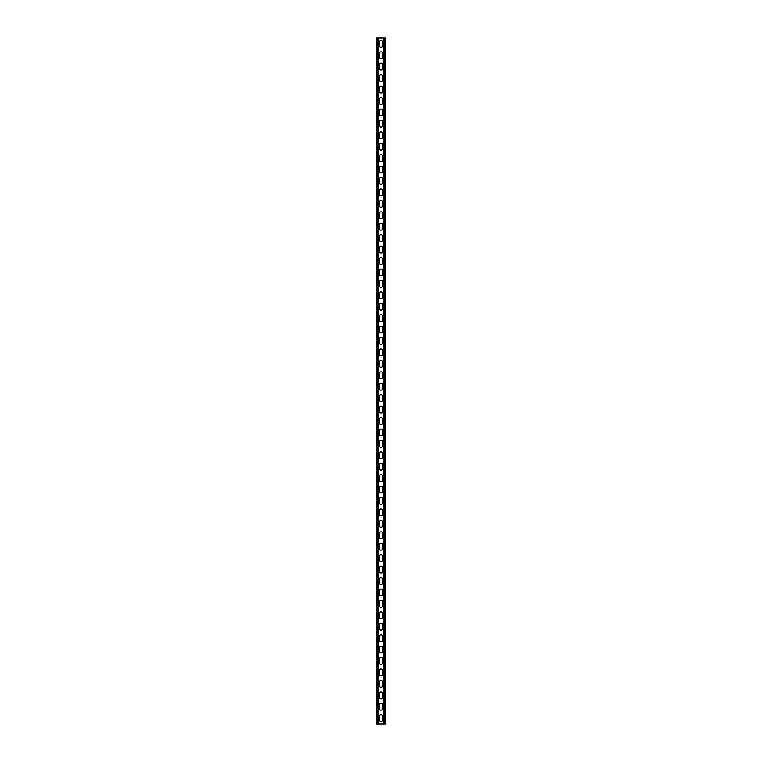 <?xml version="1.0" encoding="UTF-8"?>
<svg xmlns="http://www.w3.org/2000/svg" width="762" height="762" viewBox="0 0 762 762"><rect width="100%" height="100%" fill="white"/><g stroke="black" fill="none" stroke-linecap="round" stroke-linejoin="round"><path stroke-width="1.14" d="M382.486 720.128A1.486 1.486 0 0 1 381 721.614A1.486 1.486 0 0 1 379.514 720.128L379.514 716.242A1.486 1.486 0 0 1 381 714.756A1.486 1.486 0 0 1 382.486 716.242L382.486 720.128A1.486 1.486 0 0 1 381 721.614A1.486 1.486 0 0 1 379.514 720.128M382.486 708.698A1.486 1.486 0 0 1 381 710.184A1.486 1.486 0 0 1 379.514 708.698L379.514 704.812A1.486 1.486 0 0 1 381 703.326A1.486 1.486 0 0 1 382.486 704.812L382.486 708.698A1.486 1.486 0 0 1 381 710.184A1.486 1.486 0 0 1 379.514 708.698M382.486 697.268A1.486 1.486 0 0 1 381 698.754A1.486 1.486 0 0 1 379.514 697.268L379.514 693.382A1.486 1.486 0 0 1 381 691.896A1.486 1.486 0 0 1 382.486 693.382L382.486 697.268A1.486 1.486 0 0 1 381 698.754A1.486 1.486 0 0 1 379.514 697.268M382.486 685.838A1.486 1.486 0 0 1 381 687.324A1.486 1.486 0 0 1 379.514 685.838L379.514 681.952A1.486 1.486 0 0 1 381 680.466A1.486 1.486 0 0 1 382.486 681.952L382.486 685.838A1.486 1.486 0 0 1 381 687.324A1.486 1.486 0 0 1 379.514 685.838M382.486 674.408A1.486 1.486 0 0 1 381 675.894A1.486 1.486 0 0 1 379.514 674.408L379.514 670.522A1.486 1.486 0 0 1 381 669.036A1.486 1.486 0 0 1 382.486 670.522L382.486 674.408A1.486 1.486 0 0 1 381 675.894A1.486 1.486 0 0 1 379.514 674.408M382.486 662.978A1.486 1.486 0 0 1 381 664.464A1.486 1.486 0 0 1 379.514 662.978L379.514 659.092A1.486 1.486 0 0 1 381 657.606A1.486 1.486 0 0 1 382.486 659.092L382.486 662.978A1.486 1.486 0 0 1 381 664.464A1.486 1.486 0 0 1 379.514 662.978M382.486 651.548A1.486 1.486 0 0 1 381 653.034A1.486 1.486 0 0 1 379.514 651.548L379.514 647.662A1.486 1.486 0 0 1 381 646.176A1.486 1.486 0 0 1 382.486 647.662L382.486 651.548A1.486 1.486 0 0 1 381 653.034A1.486 1.486 0 0 1 379.514 651.548M382.486 640.118A1.486 1.486 0 0 1 381 641.604A1.486 1.486 0 0 1 379.514 640.118L379.514 636.232A1.486 1.486 0 0 1 381 634.746A1.486 1.486 0 0 1 382.486 636.232L382.486 640.118A1.486 1.486 0 0 1 381 641.604A1.486 1.486 0 0 1 379.514 640.118M382.486 628.688A1.486 1.486 0 0 1 381 630.174A1.486 1.486 0 0 1 379.514 628.688L379.514 624.802A1.486 1.486 0 0 1 381 623.316A1.486 1.486 0 0 1 382.486 624.802L382.486 628.688A1.486 1.486 0 0 1 381 630.174A1.486 1.486 0 0 1 379.514 628.688M382.486 617.258A1.486 1.486 0 0 1 381 618.744A1.486 1.486 0 0 1 379.514 617.258L379.514 613.372A1.486 1.486 0 0 1 381 611.886A1.486 1.486 0 0 1 382.486 613.372L382.486 617.258A1.486 1.486 0 0 1 381 618.744A1.486 1.486 0 0 1 379.514 617.258M382.486 605.828A1.486 1.486 0 0 1 381 607.314A1.486 1.486 0 0 1 379.514 605.828L379.514 601.942A1.486 1.486 0 0 1 381 600.456A1.486 1.486 0 0 1 382.486 601.942L382.486 605.828A1.486 1.486 0 0 1 381 607.314A1.486 1.486 0 0 1 379.514 605.828M382.486 594.398A1.486 1.486 0 0 1 381 595.884A1.486 1.486 0 0 1 379.514 594.398L379.514 590.512A1.486 1.486 0 0 1 381 589.026A1.486 1.486 0 0 1 382.486 590.512L382.486 594.398A1.486 1.486 0 0 1 381 595.884A1.486 1.486 0 0 1 379.514 594.398M382.486 582.968A1.486 1.486 0 0 1 381 584.454A1.486 1.486 0 0 1 379.514 582.968L379.514 579.082A1.486 1.486 0 0 1 381 577.596A1.486 1.486 0 0 1 382.486 579.082L382.486 582.968A1.486 1.486 0 0 1 381 584.454A1.486 1.486 0 0 1 379.514 582.968M382.486 571.538A1.486 1.486 0 0 1 381 573.024A1.486 1.486 0 0 1 379.514 571.538L379.514 567.652A1.486 1.486 0 0 1 381 566.166A1.486 1.486 0 0 1 382.486 567.652L382.486 571.538A1.486 1.486 0 0 1 381 573.024A1.486 1.486 0 0 1 379.514 571.538M382.486 560.108A1.486 1.486 0 0 1 381 561.594A1.486 1.486 0 0 1 379.514 560.108L379.514 556.222A1.486 1.486 0 0 1 381 554.736A1.486 1.486 0 0 1 382.486 556.222L382.486 560.108A1.486 1.486 0 0 1 381 561.594A1.486 1.486 0 0 1 379.514 560.108M382.486 548.678A1.486 1.486 0 0 1 381 550.164A1.486 1.486 0 0 1 379.514 548.678L379.514 544.792A1.486 1.486 0 0 1 381 543.306A1.486 1.486 0 0 1 382.486 544.792L382.486 548.678A1.486 1.486 0 0 1 381 550.164A1.486 1.486 0 0 1 379.514 548.678M382.486 537.248A1.486 1.486 0 0 1 381 538.734A1.486 1.486 0 0 1 379.514 537.248L379.514 533.362A1.486 1.486 0 0 1 381 531.876A1.486 1.486 0 0 1 382.486 533.362L382.486 537.248A1.486 1.486 0 0 1 381 538.734A1.486 1.486 0 0 1 379.514 537.248M382.486 525.818A1.486 1.486 0 0 1 381 527.304A1.486 1.486 0 0 1 379.514 525.818L379.514 521.932A1.486 1.486 0 0 1 381 520.446A1.486 1.486 0 0 1 382.486 521.932L382.486 525.818A1.486 1.486 0 0 1 381 527.304A1.486 1.486 0 0 1 379.514 525.818M382.486 514.388A1.486 1.486 0 0 1 381 515.874A1.486 1.486 0 0 1 379.514 514.388L379.514 510.502A1.486 1.486 0 0 1 381 509.016A1.486 1.486 0 0 1 382.486 510.502L382.486 514.388A1.486 1.486 0 0 1 381 515.874A1.486 1.486 0 0 1 379.514 514.388M382.486 502.958A1.486 1.486 0 0 1 381 504.444A1.486 1.486 0 0 1 379.514 502.958L379.514 499.072A1.486 1.486 0 0 1 381 497.586A1.486 1.486 0 0 1 382.486 499.072L382.486 502.958A1.486 1.486 0 0 1 381 504.444A1.486 1.486 0 0 1 379.514 502.958M382.486 491.528A1.486 1.486 0 0 1 381 493.014A1.486 1.486 0 0 1 379.514 491.528L379.514 487.642A1.486 1.486 0 0 1 381 486.156A1.486 1.486 0 0 1 382.486 487.642L382.486 491.528A1.486 1.486 0 0 1 381 493.014A1.486 1.486 0 0 1 379.514 491.528M382.486 480.098A1.486 1.486 0 0 1 381 481.584A1.486 1.486 0 0 1 379.514 480.098L379.514 476.212A1.486 1.486 0 0 1 381 474.726A1.486 1.486 0 0 1 382.486 476.212L382.486 480.098A1.486 1.486 0 0 1 381 481.584A1.486 1.486 0 0 1 379.514 480.098M382.486 468.668A1.486 1.486 0 0 1 381 470.154A1.486 1.486 0 0 1 379.514 468.668L379.514 464.782A1.486 1.486 0 0 1 381 463.296A1.486 1.486 0 0 1 382.486 464.782L382.486 468.668A1.486 1.486 0 0 1 381 470.154A1.486 1.486 0 0 1 379.514 468.668M382.486 457.238A1.486 1.486 0 0 1 381 458.724A1.486 1.486 0 0 1 379.514 457.238L379.514 453.352A1.486 1.486 0 0 1 381 451.866A1.486 1.486 0 0 1 382.486 453.352L382.486 457.238A1.486 1.486 0 0 1 381 458.724A1.486 1.486 0 0 1 379.514 457.238M382.486 445.808A1.486 1.486 0 0 1 381 447.294A1.486 1.486 0 0 1 379.514 445.808L379.514 441.922A1.486 1.486 0 0 1 381 440.436A1.486 1.486 0 0 1 382.486 441.922L382.486 445.808A1.486 1.486 0 0 1 381 447.294A1.486 1.486 0 0 1 379.514 445.808M382.486 434.378A1.486 1.486 0 0 1 381 435.864A1.486 1.486 0 0 1 379.514 434.378L379.514 430.492A1.486 1.486 0 0 1 381 429.006A1.486 1.486 0 0 1 382.486 430.492L382.486 434.378A1.486 1.486 0 0 1 381 435.864A1.486 1.486 0 0 1 379.514 434.378M382.486 422.948A1.486 1.486 0 0 1 381 424.434A1.486 1.486 0 0 1 379.514 422.948L379.514 419.062A1.486 1.486 0 0 1 381 417.576A1.486 1.486 0 0 1 382.486 419.062L382.486 422.948A1.486 1.486 0 0 1 381 424.434A1.486 1.486 0 0 1 379.514 422.948M382.486 411.518A1.486 1.486 0 0 1 381 413.004A1.486 1.486 0 0 1 379.514 411.518L379.514 407.632A1.486 1.486 0 0 1 381 406.146A1.486 1.486 0 0 1 382.486 407.632L382.486 411.518A1.486 1.486 0 0 1 381 413.004A1.486 1.486 0 0 1 379.514 411.518M382.486 400.088A1.486 1.486 0 0 1 381 401.574A1.486 1.486 0 0 1 379.514 400.088L379.514 396.202A1.486 1.486 0 0 1 381 394.716A1.486 1.486 0 0 1 382.486 396.202L382.486 400.088A1.486 1.486 0 0 1 381 401.574A1.486 1.486 0 0 1 379.514 400.088M382.486 388.658A1.486 1.486 0 0 1 381 390.144A1.486 1.486 0 0 1 379.514 388.658L379.514 384.772A1.486 1.486 0 0 1 381 383.286A1.486 1.486 0 0 1 382.486 384.772L382.486 388.658A1.486 1.486 0 0 1 381 390.144A1.486 1.486 0 0 1 379.514 388.658M382.486 377.228A1.486 1.486 0 0 1 381 378.714A1.486 1.486 0 0 1 379.514 377.228L379.514 373.342A1.486 1.486 0 0 1 381 371.856A1.486 1.486 0 0 1 382.486 373.342L382.486 377.228A1.486 1.486 0 0 1 381 378.714A1.486 1.486 0 0 1 379.514 377.228M382.486 365.798A1.486 1.486 0 0 1 381 367.284A1.486 1.486 0 0 1 379.514 365.798L379.514 361.912A1.486 1.486 0 0 1 381 360.426A1.486 1.486 0 0 1 382.486 361.912L382.486 365.798A1.486 1.486 0 0 1 381 367.284A1.486 1.486 0 0 1 379.514 365.798M382.486 354.368A1.486 1.486 0 0 1 381 355.854A1.486 1.486 0 0 1 379.514 354.368L379.514 350.482A1.486 1.486 0 0 1 381 348.996A1.486 1.486 0 0 1 382.486 350.482L382.486 354.368A1.486 1.486 0 0 1 381 355.854A1.486 1.486 0 0 1 379.514 354.368M382.486 342.938A1.486 1.486 0 0 1 381 344.424A1.486 1.486 0 0 1 379.514 342.938L379.514 339.052A1.486 1.486 0 0 1 381 337.566A1.486 1.486 0 0 1 382.486 339.052L382.486 342.938A1.486 1.486 0 0 1 381 344.424A1.486 1.486 0 0 1 379.514 342.938M382.486 331.508A1.486 1.486 0 0 1 381 332.994A1.486 1.486 0 0 1 379.514 331.508L379.514 327.622A1.486 1.486 0 0 1 381 326.136A1.486 1.486 0 0 1 382.486 327.622L382.486 331.508A1.486 1.486 0 0 1 381 332.994A1.486 1.486 0 0 1 379.514 331.508M382.486 320.078A1.486 1.486 0 0 1 381 321.564A1.486 1.486 0 0 1 379.514 320.078L379.514 316.192A1.486 1.486 0 0 1 381 314.706A1.486 1.486 0 0 1 382.486 316.192L382.486 320.078A1.486 1.486 0 0 1 381 321.564A1.486 1.486 0 0 1 379.514 320.078M382.486 308.648A1.486 1.486 0 0 1 381 310.134A1.486 1.486 0 0 1 379.514 308.648L379.514 304.762A1.486 1.486 0 0 1 381 303.276A1.486 1.486 0 0 1 382.486 304.762L382.486 308.648A1.486 1.486 0 0 1 381 310.134A1.486 1.486 0 0 1 379.514 308.648M382.486 297.218A1.486 1.486 0 0 1 381 298.704A1.486 1.486 0 0 1 379.514 297.218L379.514 293.332A1.486 1.486 0 0 1 381 291.846A1.486 1.486 0 0 1 382.486 293.332L382.486 297.218A1.486 1.486 0 0 1 381 298.704A1.486 1.486 0 0 1 379.514 297.218M382.486 285.788A1.486 1.486 0 0 1 381 287.274A1.486 1.486 0 0 1 379.514 285.788L379.514 281.902A1.486 1.486 0 0 1 381 280.416A1.486 1.486 0 0 1 382.486 281.902L382.486 285.788A1.486 1.486 0 0 1 381 287.274A1.486 1.486 0 0 1 379.514 285.788M382.486 274.358A1.486 1.486 0 0 1 381 275.844A1.486 1.486 0 0 1 379.514 274.358L379.514 270.472A1.486 1.486 0 0 1 381 268.986A1.486 1.486 0 0 1 382.486 270.472L382.486 274.358A1.486 1.486 0 0 1 381 275.844A1.486 1.486 0 0 1 379.514 274.358M382.486 262.928A1.486 1.486 0 0 1 381 264.414A1.486 1.486 0 0 1 379.514 262.928L379.514 259.042A1.486 1.486 0 0 1 381 257.556A1.486 1.486 0 0 1 382.486 259.042L382.486 262.928A1.486 1.486 0 0 1 381 264.414A1.486 1.486 0 0 1 379.514 262.928M382.486 251.498A1.486 1.486 0 0 1 381 252.984A1.486 1.486 0 0 1 379.514 251.498L379.514 247.612A1.486 1.486 0 0 1 381 246.126A1.486 1.486 0 0 1 382.486 247.612L382.486 251.498A1.486 1.486 0 0 1 381 252.984A1.486 1.486 0 0 1 379.514 251.498M382.486 240.068A1.486 1.486 0 0 1 381 241.554A1.486 1.486 0 0 1 379.514 240.068L379.514 236.182A1.486 1.486 0 0 1 381 234.696A1.486 1.486 0 0 1 382.486 236.182L382.486 240.068A1.486 1.486 0 0 1 381 241.554A1.486 1.486 0 0 1 379.514 240.068M382.486 228.638A1.486 1.486 0 0 1 381 230.124A1.486 1.486 0 0 1 379.514 228.638L379.514 224.752A1.486 1.486 0 0 1 381 223.266A1.486 1.486 0 0 1 382.486 224.752L382.486 228.638A1.486 1.486 0 0 1 381 230.124A1.486 1.486 0 0 1 379.514 228.638M382.486 217.208A1.486 1.486 0 0 1 381 218.694A1.486 1.486 0 0 1 379.514 217.208L379.514 213.322A1.486 1.486 0 0 1 381 211.836A1.486 1.486 0 0 1 382.486 213.322L382.486 217.208A1.486 1.486 0 0 1 381 218.694A1.486 1.486 0 0 1 379.514 217.208M382.486 205.778A1.486 1.486 0 0 1 381 207.264A1.486 1.486 0 0 1 379.514 205.778L379.514 201.892A1.486 1.486 0 0 1 381 200.406A1.486 1.486 0 0 1 382.486 201.892L382.486 205.778A1.486 1.486 0 0 1 381 207.264A1.486 1.486 0 0 1 379.514 205.778M382.486 194.348A1.486 1.486 0 0 1 381 195.834A1.486 1.486 0 0 1 379.514 194.348L379.514 190.462A1.486 1.486 0 0 1 381 188.976A1.486 1.486 0 0 1 382.486 190.462L382.486 194.348A1.486 1.486 0 0 1 381 195.834A1.486 1.486 0 0 1 379.514 194.348M382.486 182.918A1.486 1.486 0 0 1 381 184.404A1.486 1.486 0 0 1 379.514 182.918L379.514 179.032A1.486 1.486 0 0 1 381 177.546A1.486 1.486 0 0 1 382.486 179.032L382.486 182.918A1.486 1.486 0 0 1 381 184.404A1.486 1.486 0 0 1 379.514 182.918M382.486 171.488A1.486 1.486 0 0 1 381 172.974A1.486 1.486 0 0 1 379.514 171.488L379.514 167.602A1.486 1.486 0 0 1 381 166.116A1.486 1.486 0 0 1 382.486 167.602L382.486 171.488A1.486 1.486 0 0 1 381 172.974A1.486 1.486 0 0 1 379.514 171.488M382.486 160.058A1.486 1.486 0 0 1 381 161.544A1.486 1.486 0 0 1 379.514 160.058L379.514 156.172A1.486 1.486 0 0 1 381 154.686A1.486 1.486 0 0 1 382.486 156.172L382.486 160.058A1.486 1.486 0 0 1 381 161.544A1.486 1.486 0 0 1 379.514 160.058M382.486 148.628A1.486 1.486 0 0 1 381 150.114A1.486 1.486 0 0 1 379.514 148.628L379.514 144.742A1.486 1.486 0 0 1 381 143.256A1.486 1.486 0 0 1 382.486 144.742L382.486 148.628A1.486 1.486 0 0 1 381 150.114A1.486 1.486 0 0 1 379.514 148.628M382.486 137.198A1.486 1.486 0 0 1 381 138.684A1.486 1.486 0 0 1 379.514 137.198L379.514 133.312A1.486 1.486 0 0 1 381 131.826A1.486 1.486 0 0 1 382.486 133.312L382.486 137.198A1.486 1.486 0 0 1 381 138.684A1.486 1.486 0 0 1 379.514 137.198M382.486 125.768A1.486 1.486 0 0 1 381 127.254A1.486 1.486 0 0 1 379.514 125.768L379.514 121.882A1.486 1.486 0 0 1 381 120.396A1.486 1.486 0 0 1 382.486 121.882L382.486 125.768A1.486 1.486 0 0 1 381 127.254A1.486 1.486 0 0 1 379.514 125.768M382.486 114.338A1.486 1.486 0 0 1 381 115.824A1.486 1.486 0 0 1 379.514 114.338L379.514 110.452A1.486 1.486 0 0 1 381 108.966A1.486 1.486 0 0 1 382.486 110.452L382.486 114.338A1.486 1.486 0 0 1 381 115.824A1.486 1.486 0 0 1 379.514 114.338M382.486 102.908A1.486 1.486 0 0 1 381 104.394A1.486 1.486 0 0 1 379.514 102.908L379.514 99.022A1.486 1.486 0 0 1 381 97.536A1.486 1.486 0 0 1 382.486 99.022L382.486 102.908A1.486 1.486 0 0 1 381 104.394A1.486 1.486 0 0 1 379.514 102.908M382.486 91.478A1.486 1.486 0 0 1 381 92.964A1.486 1.486 0 0 1 379.514 91.478L379.514 87.592A1.486 1.486 0 0 1 381 86.106A1.486 1.486 0 0 1 382.486 87.592L382.486 91.478A1.486 1.486 0 0 1 381 92.964A1.486 1.486 0 0 1 379.514 91.478M382.486 80.048A1.486 1.486 0 0 1 381 81.534A1.486 1.486 0 0 1 379.514 80.048L379.514 76.162A1.486 1.486 0 0 1 381 74.676A1.486 1.486 0 0 1 382.486 76.162L382.486 80.048A1.486 1.486 0 0 1 381 81.534A1.486 1.486 0 0 1 379.514 80.048M382.486 68.618A1.486 1.486 0 0 1 381 70.104A1.486 1.486 0 0 1 379.514 68.618L379.514 64.732A1.486 1.486 0 0 1 381 63.246A1.486 1.486 0 0 1 382.486 64.732L382.486 68.618A1.486 1.486 0 0 1 381 70.104A1.486 1.486 0 0 1 379.514 68.618M382.486 57.188A1.486 1.486 0 0 1 381 58.674A1.486 1.486 0 0 1 379.514 57.188L379.514 53.302A1.486 1.486 0 0 1 381 51.816A1.486 1.486 0 0 1 382.486 53.302L382.486 57.188A1.486 1.486 0 0 1 381 58.674A1.486 1.486 0 0 1 379.514 57.188M382.486 45.758A1.486 1.486 0 0 1 381 47.244A1.486 1.486 0 0 1 379.514 45.758L379.514 41.872A1.486 1.486 0 0 1 381 40.386A1.486 1.486 0 0 1 382.486 41.872L382.486 45.758A1.486 1.486 0 0 1 381 47.244A1.486 1.486 0 0 1 379.514 45.758M383.286 723.9L383.286 38.1L385.686 38.1L385.686 723.9L376.314 723.9L376.314 38.1L383.286 38.1M382.486 41.872A1.486 1.486 0 0 0 381 40.386A1.486 1.486 0 0 0 379.514 41.872M382.486 53.302A1.486 1.486 0 0 0 381 51.816A1.486 1.486 0 0 0 379.514 53.302M382.486 64.732A1.486 1.486 0 0 0 381 63.246A1.486 1.486 0 0 0 379.514 64.732M382.486 76.162A1.486 1.486 0 0 0 381 74.676A1.486 1.486 0 0 0 379.514 76.162M382.486 87.592A1.486 1.486 0 0 0 381 86.106A1.486 1.486 0 0 0 379.514 87.592M382.486 99.022A1.486 1.486 0 0 0 381 97.536A1.486 1.486 0 0 0 379.514 99.022M382.486 110.452A1.486 1.486 0 0 0 381 108.966A1.486 1.486 0 0 0 379.514 110.452M382.486 121.882A1.486 1.486 0 0 0 381 120.396A1.486 1.486 0 0 0 379.514 121.882M382.486 133.312A1.486 1.486 0 0 0 381 131.826A1.486 1.486 0 0 0 379.514 133.312M382.486 144.742A1.486 1.486 0 0 0 381 143.256A1.486 1.486 0 0 0 379.514 144.742M382.486 156.172A1.486 1.486 0 0 0 381 154.686A1.486 1.486 0 0 0 379.514 156.172M382.486 167.602A1.486 1.486 0 0 0 381 166.116A1.486 1.486 0 0 0 379.514 167.602M382.486 179.032A1.486 1.486 0 0 0 381 177.546A1.486 1.486 0 0 0 379.514 179.032M382.486 190.462A1.486 1.486 0 0 0 381 188.976A1.486 1.486 0 0 0 379.514 190.462M382.486 201.892A1.486 1.486 0 0 0 381 200.406A1.486 1.486 0 0 0 379.514 201.892M382.486 213.322A1.486 1.486 0 0 0 381 211.836A1.486 1.486 0 0 0 379.514 213.322M382.486 224.752A1.486 1.486 0 0 0 381 223.266A1.486 1.486 0 0 0 379.514 224.752M382.486 236.182A1.486 1.486 0 0 0 381 234.696A1.486 1.486 0 0 0 379.514 236.182M382.486 247.612A1.486 1.486 0 0 0 381 246.126A1.486 1.486 0 0 0 379.514 247.612M382.486 259.042A1.486 1.486 0 0 0 381 257.556A1.486 1.486 0 0 0 379.514 259.042M382.486 270.472A1.486 1.486 0 0 0 381 268.986A1.486 1.486 0 0 0 379.514 270.472M382.486 281.902A1.486 1.486 0 0 0 381 280.416A1.486 1.486 0 0 0 379.514 281.902M382.486 293.332A1.486 1.486 0 0 0 381 291.846A1.486 1.486 0 0 0 379.514 293.332M382.486 304.762A1.486 1.486 0 0 0 381 303.276A1.486 1.486 0 0 0 379.514 304.762M382.486 316.192A1.486 1.486 0 0 0 381 314.706A1.486 1.486 0 0 0 379.514 316.192M382.486 327.622A1.486 1.486 0 0 0 381 326.136A1.486 1.486 0 0 0 379.514 327.622M382.486 339.052A1.486 1.486 0 0 0 381 337.566A1.486 1.486 0 0 0 379.514 339.052M382.486 350.482A1.486 1.486 0 0 0 381 348.996A1.486 1.486 0 0 0 379.514 350.482M382.486 361.912A1.486 1.486 0 0 0 381 360.426A1.486 1.486 0 0 0 379.514 361.912M382.486 373.342A1.486 1.486 0 0 0 381 371.856A1.486 1.486 0 0 0 379.514 373.342M382.486 384.772A1.486 1.486 0 0 0 381 383.286A1.486 1.486 0 0 0 379.514 384.772M382.486 396.202A1.486 1.486 0 0 0 381 394.716A1.486 1.486 0 0 0 379.514 396.202M382.486 407.632A1.486 1.486 0 0 0 381 406.146A1.486 1.486 0 0 0 379.514 407.632M382.486 419.062A1.486 1.486 0 0 0 381 417.576A1.486 1.486 0 0 0 379.514 419.062M382.486 430.492A1.486 1.486 0 0 0 381 429.006A1.486 1.486 0 0 0 379.514 430.492M382.486 441.922A1.486 1.486 0 0 0 381 440.436A1.486 1.486 0 0 0 379.514 441.922M382.486 453.352A1.486 1.486 0 0 0 381 451.866A1.486 1.486 0 0 0 379.514 453.352M382.486 464.782A1.486 1.486 0 0 0 381 463.296A1.486 1.486 0 0 0 379.514 464.782M382.486 476.212A1.486 1.486 0 0 0 381 474.726A1.486 1.486 0 0 0 379.514 476.212M382.486 487.642A1.486 1.486 0 0 0 381 486.156A1.486 1.486 0 0 0 379.514 487.642M382.486 499.072A1.486 1.486 0 0 0 381 497.586A1.486 1.486 0 0 0 379.514 499.072M382.486 510.502A1.486 1.486 0 0 0 381 509.016A1.486 1.486 0 0 0 379.514 510.502M382.486 521.932A1.486 1.486 0 0 0 381 520.446A1.486 1.486 0 0 0 379.514 521.932M382.486 533.362A1.486 1.486 0 0 0 381 531.876A1.486 1.486 0 0 0 379.514 533.362M382.486 544.792A1.486 1.486 0 0 0 381 543.306A1.486 1.486 0 0 0 379.514 544.792M382.486 556.222A1.486 1.486 0 0 0 381 554.736A1.486 1.486 0 0 0 379.514 556.222M382.486 567.652A1.486 1.486 0 0 0 381 566.166A1.486 1.486 0 0 0 379.514 567.652M382.486 579.082A1.486 1.486 0 0 0 381 577.596A1.486 1.486 0 0 0 379.514 579.082M382.486 590.512A1.486 1.486 0 0 0 381 589.026A1.486 1.486 0 0 0 379.514 590.512M382.486 601.942A1.486 1.486 0 0 0 381 600.456A1.486 1.486 0 0 0 379.514 601.942M382.486 613.372A1.486 1.486 0 0 0 381 611.886A1.486 1.486 0 0 0 379.514 613.372M382.486 624.802A1.486 1.486 0 0 0 381 623.316A1.486 1.486 0 0 0 379.514 624.802M382.486 636.232A1.486 1.486 0 0 0 381 634.746A1.486 1.486 0 0 0 379.514 636.232M382.486 647.662A1.486 1.486 0 0 0 381 646.176A1.486 1.486 0 0 0 379.514 647.662M382.486 659.092A1.486 1.486 0 0 0 381 657.606A1.486 1.486 0 0 0 379.514 659.092M382.486 670.522A1.486 1.486 0 0 0 381 669.036A1.486 1.486 0 0 0 379.514 670.522M382.486 681.952A1.486 1.486 0 0 0 381 680.466A1.486 1.486 0 0 0 379.514 681.952M382.486 693.382A1.486 1.486 0 0 0 381 691.896A1.486 1.486 0 0 0 379.514 693.382M382.486 704.812A1.486 1.486 0 0 0 381 703.326A1.486 1.486 0 0 0 379.514 704.812M382.486 716.242A1.486 1.486 0 0 0 381 714.756A1.486 1.486 0 0 0 379.514 716.242M378.714 723.9L378.714 38.1M384.086 723.9L384.086 38.1M384.886 723.9L384.886 38.1M377.114 723.9L377.114 38.1M377.914 723.9L377.914 38.1"/></g></svg>
